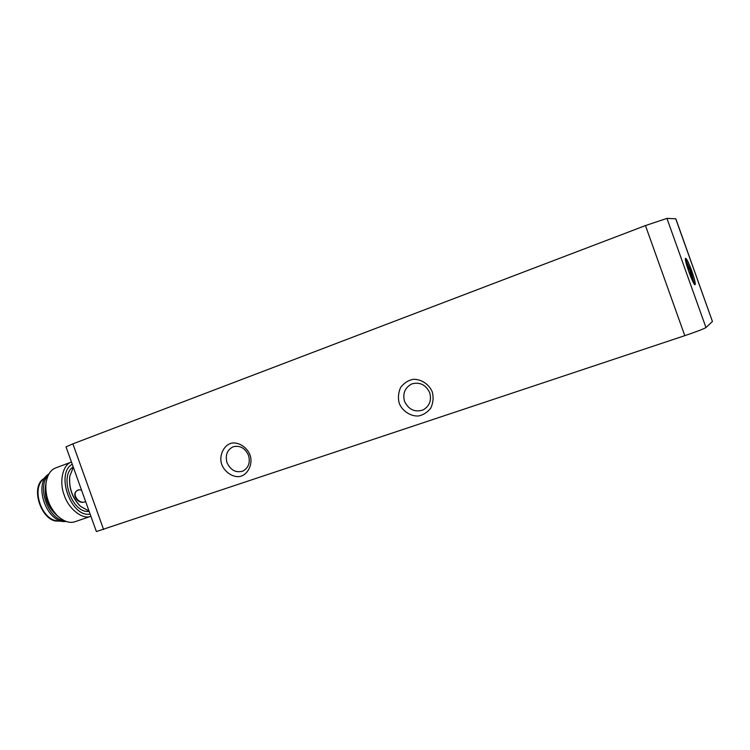 <?xml version="1.0" encoding="UTF-8"?>
<svg xmlns="http://www.w3.org/2000/svg" width="750" height="750" viewBox="0 0 750 750"><rect width="100%" height="100%" fill="white"/><g stroke="black" fill="none" stroke-linecap="round" stroke-linejoin="round"><path stroke-width="1.12" d="M89.034 511.059L80.597 506.419C72.366 498.019 68.766 487.941 69.797 476.175L73.341 467.278M85.631 501.562L83.963 502.144C77.841 503.756 71.728 495.103 76.463 491.016L78.956 489.778L81.525 490.106M77.278 490.388L78.956 489.778M83.963 502.144C78.366 503.278 72.337 494.662 76.5 490.969L76.519 490.959M69.638 477.478C68.925 488.297 72.263 497.634 79.65 505.509M73.247 466.997C58.556 475.538 72.337 514.097 89.138 511.331M90.122 514.078C71.119 517.894 55.209 473.391 72.253 464.241M71.466 462.037C62.803 464.372 58.894 481.95 64.266 495.253C68.541 508.875 82.697 520.003 90.909 516.281L75.122 521.681C69.844 523.547 63.984 521.625 57.553 515.906C48.984 506.794 45.112 495.975 45.956 483.441C47.316 474.919 50.625 469.725 55.884 467.841L71.466 462.037M45.788 485.541C45.234 496.603 48.666 506.222 56.091 514.387M46.022 482.878C43.406 496.388 47.391 507.534 57.966 516.3M48.394 474.9C36.478 486.834 48.056 519.291 64.856 520.969M49.116 473.625L46.913 475.359C34.716 487.181 46.472 520.153 63.422 521.541L66.225 521.494M46.913 475.359L42.506 479.916C31.641 490.453 42.019 519.553 57.122 520.819L63.422 521.541M43.631 478.753C29.447 487.416 42.216 523.284 58.725 521.006M712.434 321.478L675.834 218.794L666.938 218.391L645.45 225.581L684.806 335.663C696.591 331.65 703.65 328.95 705.956 327.544L712.434 321.478L675.712 218.756M103.603 529.556L72.881 443.859L66.028 446.869L96.384 531.553L684.806 335.663M248.512 455.316C250.472 462.534 248.588 467.794 242.859 471.103C235.941 473.053 230.672 470.269 227.025 462.741C225.056 455.287 227.072 449.972 233.062 446.803C239.869 445.144 245.025 447.975 248.512 455.316M250.003 454.922C247.256 447.984 240.094 442.669 233.081 442.95C224.559 443.588 218.344 455.1 221.812 464.653C224.522 471.488 231.553 476.812 238.547 476.644C247.069 476.156 253.519 464.634 250.003 454.922M429.722 392.719C431.784 400.266 429.6 406.003 423.15 409.913C414.947 412.584 408.75 409.753 404.55 401.419C402.478 393.431 404.916 387.591 411.863 383.906C419.85 381.788 425.812 384.722 429.722 392.719M432.281 391.959C429.291 384.459 421.116 378.844 412.959 379.35C408.122 380.353 403.997 383.072 400.566 387.516C398.287 392.887 397.847 398.175 399.253 403.369C402.188 410.766 410.203 416.381 418.341 416.006C423.178 415.087 427.359 412.406 430.866 407.991C433.228 402.581 433.697 397.238 432.281 391.959M72.881 443.859L645.45 225.581M691.791 270.975C694.547 278.962 695.644 283.556 695.091 284.738C693.45 285.984 683.578 258.347 685.631 258.272C686.812 258.834 688.866 263.072 691.791 270.975M685.425 259.144L690.872 271.303L694.378 284.203M688.425 269.719L686.391 264.037M686.138 263.062L688.903 269.541L689.625 269.288L692.447 280.725M692.044 279.834L690 274.134M689.625 269.288L688.903 269.541M691.181 273.666L689.719 274.191M690.478 273.947L689.728 274.209M705.956 327.544L666.938 218.391"/></g></svg>
